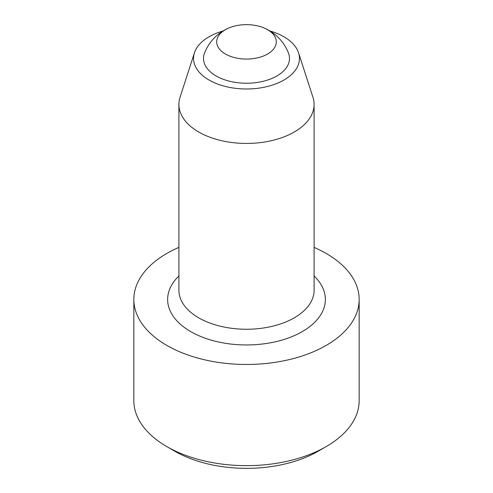 <?xml version="1.0" encoding="UTF-8"?>
<svg xmlns="http://www.w3.org/2000/svg" width="493" height="493" viewBox="0 0 493 493"><rect width="100%" height="100%" fill="white"/><g stroke="black" fill="none" stroke-linecap="round" stroke-linejoin="round"><path stroke-width="0.74" d="M228.684 28.064A45.066 45.066 0 0 0 204.589 52.899A42.99 24.816 0 0 0 216.1 75.965A42.99 24.816 0 0 0 267.292 80.143A42.99 24.816 0 0 0 288.411 52.899A45.066 45.066 0 0 0 264.316 28.064A29.808 17.212 0 0 0 228.684 28.064A29.808 17.212 0 0 0 225.424 54.027A29.808 17.212 0 0 0 269.049 53.115A29.808 17.212 0 0 0 264.316 28.064M314.096 247.387A112.663 65.045 180 0 1 359.163 299.424A112.663 65.045 180 0 1 326.163 345.42A112.663 65.045 180 0 1 203.387 359.52A112.663 65.045 180 0 1 133.837 299.424A112.663 65.045 180 0 1 178.904 247.387M359.163 299.424L359.163 400.612A112.663 65.045 180 0 1 326.163 446.603L326.163 446.603A112.663 65.045 180 0 1 166.837 446.603A112.663 65.045 180 0 1 133.837 400.612L133.837 299.424M326.163 446.603L318.201 451.206A101.398 58.538 180 0 1 174.799 451.206L166.837 446.603M222.953 31.034A52.954 30.572 0 0 0 194.445 52.8L180.056 97.238A67.596 39.027 0 0 0 178.904 104.411A67.596 39.027 0 0 0 198.704 132.007A67.596 39.027 0 0 0 272.37 140.468A67.596 39.027 0 0 0 314.096 104.411A67.596 39.027 0 0 0 312.944 97.238L298.555 52.8A52.954 30.572 0 0 0 270.047 31.034M194.445 52.8A52.954 30.572 0 0 0 209.057 80.039A52.954 30.572 0 0 0 271.193 85.462A52.954 30.572 0 0 0 298.555 52.8M314.096 104.411L314.096 290.229A67.596 39.027 180 0 1 246.5 329.25A67.596 39.027 180 0 1 178.904 290.229L178.904 104.411M314.096 275.975A78.862 45.529 180 0 1 297.544 334.131A78.862 45.529 180 0 1 195.456 334.131A78.862 45.529 180 0 1 178.904 275.975"/></g></svg>

